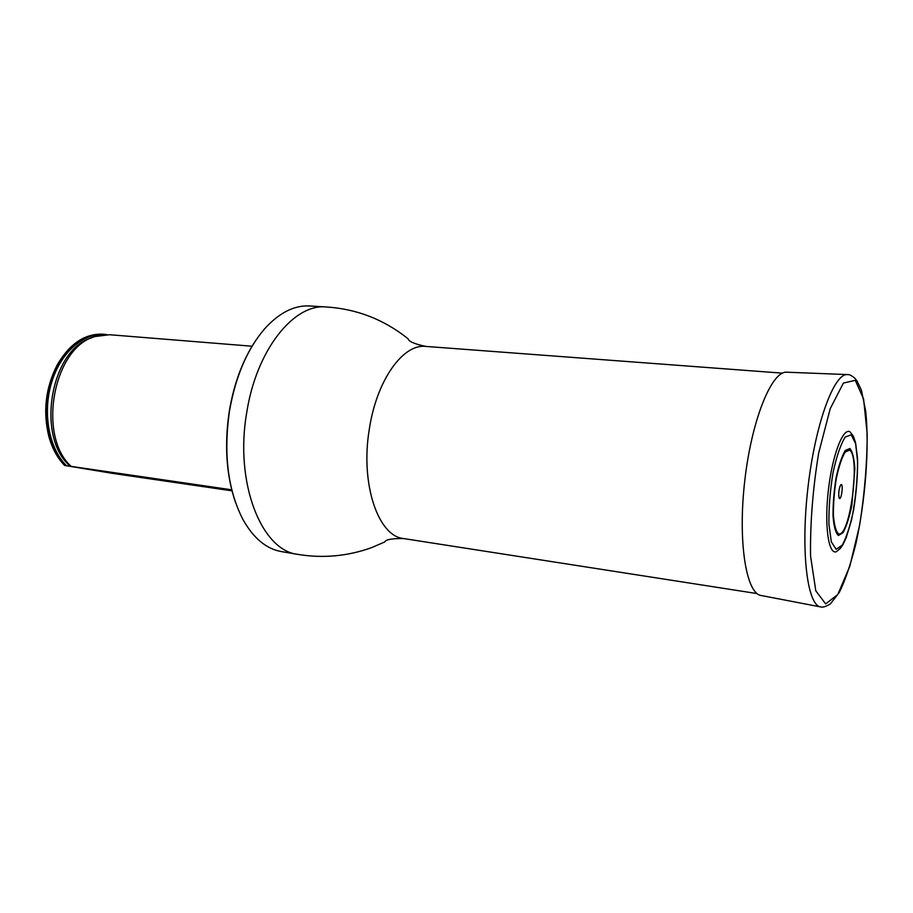 <?xml version="1.0" encoding="UTF-8"?>
<svg xmlns="http://www.w3.org/2000/svg" width="913" height="913" viewBox="0 0 913 913"><rect width="100%" height="100%" fill="white"/><g stroke="black" fill="none" stroke-linecap="round" stroke-linejoin="round"><path stroke-width="1.37" d="M235.645 502.835C226.321 475.673 224.21 445.11 229.311 411.135C233.785 384.647 242.036 361.947 254.042 343.037M297.832 554.374C261.654 550.653 234.47 483.194 246.658 412.984C256.256 349.896 293.94 303.401 326.306 306.973L309.758 305.969C294.271 305.102 279.23 312.725 264.622 328.817C247.252 349.086 235.543 376.51 229.483 411.078C223.411 453.75 227.828 489.745 242.721 519.086C253.289 538.077 266.208 548.918 281.489 551.6L297.832 554.374C322.871 558.516 347.454 556.279 371.58 547.652L384.738 541.945C385.902 539.503 392.191 538.373 403.614 538.556L757.071 593.576M48.229 388.938L45.65 411.375M106.855 334.615L103.055 334.204C84.955 333.393 69.65 343.665 57.131 365.04C45.547 387.899 42.797 411.774 48.891 436.665C52.246 448.58 57.485 458.166 64.618 465.447L110.793 473.071M104.139 334.295C82.946 332.4 60.041 352.361 51.014 382.673C41.895 412.916 48.48 448.42 65.713 465.607L231.731 489.813M64.618 465.447L65.713 465.607M231.982 490.829L110.724 473.105M71.168 466.406C36.805 435.649 53.719 346.678 95.317 336.498L109.583 334.729L252.056 346.221M853.164 435.878L850.071 431.849C843.053 427.307 832.348 455.062 828.376 490.11C824.279 525.146 828.399 554.602 836.262 551.772L840.2 548.542M841.364 484.552L840.736 484.792C838.785 489.06 838.282 493.499 839.195 498.099C840.976 501.557 843.555 485.374 841.364 484.552M847.321 374.581L786.926 372.207C771.896 370.381 751.73 419.387 744.791 480.489C737.67 541.557 746.172 593.872 761.225 595.516L820.582 606.917M782.452 373.155L425.732 346.415C403.067 343.516 376.464 380.436 369.263 429.498C360.19 483.993 378.233 536.388 403.614 538.556M66.535 465.744C49.165 448.831 42.386 413.372 51.436 383.083C60.384 352.726 83.3 332.709 104.493 334.694M70.427 466.338C35.402 437.829 50.546 348.823 91.916 337.787M851.236 434.805L845.176 437.087C840.645 444.437 836.582 456.352 832.987 472.843C830.111 490.738 828.742 507.788 828.901 523.982L831.309 541.82L836.103 549.249L842.243 545.221C846.591 537.106 850.402 525.237 853.666 509.625C856.303 492.997 857.615 476.997 857.615 461.624L855.629 443.707L851.236 434.805M849.649 450.155L845.21 451.992C841.923 457.447 838.979 466.166 836.388 478.138C834.299 491.091 833.307 503.451 833.409 515.217C834.22 525.317 835.943 531.537 838.579 533.854C849.969 537.734 860.628 456.591 849.649 450.155M849.923 448.511L845.312 450.406C841.889 456.078 838.83 465.128 836.125 477.579C833.968 491.068 832.93 503.93 833.033 516.165C833.877 526.664 835.68 533.124 838.419 535.52L843.076 532.621C846.397 526.516 849.307 517.477 851.818 505.54L854.842 468.768C854.146 458.383 852.514 451.627 849.923 448.511M847.538 374.592C834.14 372.744 815.195 423.974 807.937 487.759C800.518 551.52 807.32 605.707 820.787 606.951C822.864 607.544 826.037 606.54 830.328 603.938L839.287 592.457C845.084 580.805 850.631 564.508 855.926 543.577C865.501 499.993 869.496 447.05 865.695 411.09L861.416 390.182L856.873 380.675L854.819 378.21C851.624 375.54 849.193 374.33 847.538 374.592M855.264 380.322L843.407 383.072L830.237 408.647L818.676 452.974C812.764 489.265 810.059 523.651 810.573 556.131L815.8 590.825L825.672 603.892L837.826 594.466L849.832 566.186L859.647 525.146C864.588 493.728 867.11 463.359 867.202 434.04L863.595 398.992L855.264 380.322M326.306 306.973C356.641 308.914 383.814 319.447 407.826 338.575L408.122 338.826C408.704 341.473 414.57 343.996 425.732 346.415M836.262 551.772L840.725 547.903L842.779 544.878L846.214 537.654L851.544 520.056C855.664 499.228 857.672 478.811 857.569 458.794L855.561 442.668L853.575 436.711L850.071 431.849M838.693 495.519L839.195 498.099M839.652 487.177L840.736 484.792"/></g></svg>
